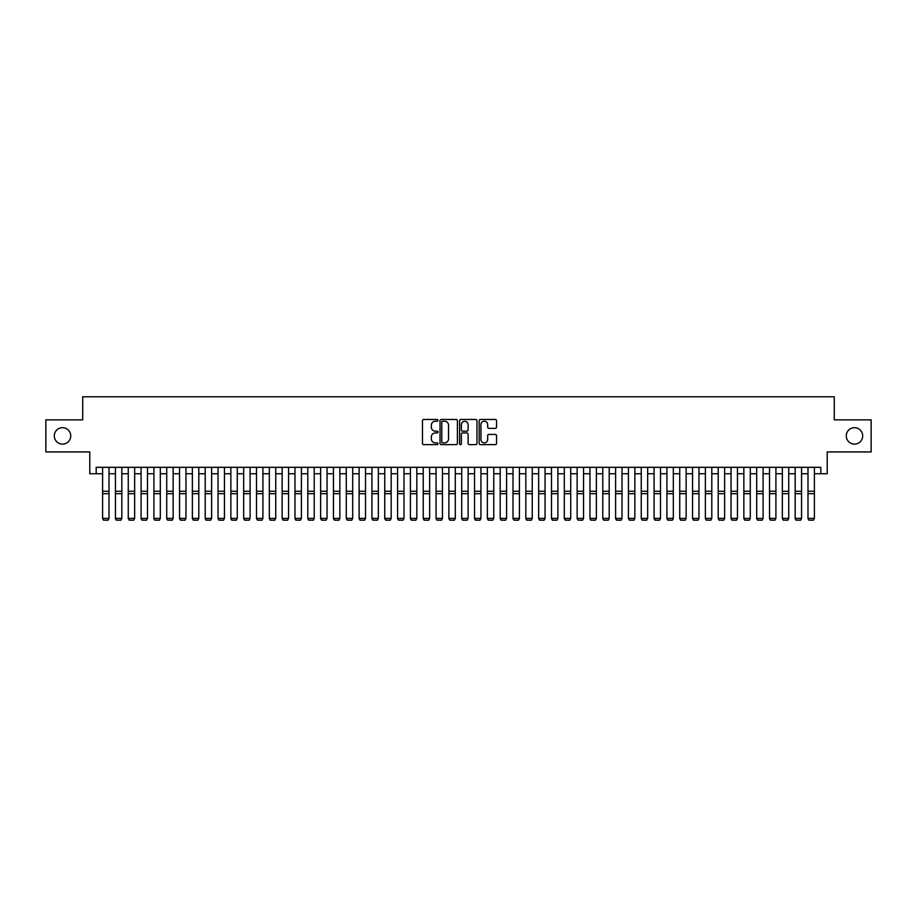 <?xml version="1.0" encoding="UTF-8"?>
<svg xmlns="http://www.w3.org/2000/svg" width="917" height="917" viewBox="0 0 917 917"><rect width="100%" height="100%" fill="white"/><g stroke="black" fill="none" stroke-linecap="round" stroke-linejoin="round"><path stroke-width="1.38" d="M437.982 420.341A0.883 0.883 0 0 0 437.1 419.459L423.723 419.459A1.261 1.261 0 0 0 422.462 420.72L422.462 443.381A1.261 1.261 0 0 0 423.723 444.642L437.1 444.642A0.883 0.883 0 0 0 437.982 443.759A0.883 0.883 0 0 0 437.1 442.877L435.369 442.877A4.023 4.023 0 0 1 431.345 438.853L431.345 436.962A4.023 4.023 0 0 1 435.369 432.927L437.1 432.927A0.883 0.883 0 0 0 437.982 432.056A0.883 0.883 0 0 0 437.1 431.173L435.369 431.173A4.023 4.023 0 0 1 431.345 427.139L431.345 425.247A4.023 4.023 0 0 1 435.369 421.224L437.1 421.224A0.883 0.883 0 0 0 437.982 420.341M846.265 435.896A8.207 8.207 0 0 0 854.472 444.103A8.207 8.207 0 0 0 862.691 435.896A8.207 8.207 0 0 0 854.472 427.689A8.207 8.207 0 0 0 846.265 435.896M54.309 435.896A8.207 8.207 0 0 0 62.528 444.103A8.207 8.207 0 0 0 70.735 435.896A8.207 8.207 0 0 0 62.528 427.689A8.207 8.207 0 0 0 54.309 435.896M495.295 428.342A1.261 1.261 0 0 0 496.544 427.081L496.544 420.72A1.261 1.261 0 0 0 495.295 419.459L480.439 419.459A1.261 1.261 0 0 0 479.178 420.72L479.178 443.381A1.261 1.261 0 0 0 480.439 444.642L495.295 444.642A1.261 1.261 0 0 0 496.544 443.381L496.544 435.701A1.261 1.261 0 0 0 495.295 434.44L488.933 434.44A1.261 1.261 0 0 0 487.672 435.701L487.672 439.507A3.37 3.37 0 0 1 484.302 442.877A3.37 3.37 0 0 1 480.944 439.507L480.944 424.594A3.37 3.37 0 0 1 484.302 421.224A3.37 3.37 0 0 1 487.672 424.594L487.672 427.081A1.261 1.261 0 0 0 488.933 428.342L495.295 428.342M96.193 473.734L96.193 467.315L820.807 467.315L820.807 473.734L827.226 473.734L827.226 451.932L871.15 451.932L871.15 419.871L834.275 419.871L834.275 396.786L82.725 396.786L82.725 419.871L45.85 419.871L45.85 451.932L89.774 451.932L89.774 473.734L102.601 473.734M457.4 420.72A1.261 1.261 0 0 0 456.139 419.459L441.283 419.459A1.261 1.261 0 0 0 440.022 420.72L440.022 443.381A1.261 1.261 0 0 0 441.283 444.642L456.139 444.642A1.261 1.261 0 0 0 457.4 443.381L457.4 420.72M460.861 419.459L475.717 419.459A1.261 1.261 0 0 1 476.978 420.72L476.978 443.381A1.261 1.261 0 0 1 475.717 444.642L469.355 444.642A1.261 1.261 0 0 1 468.094 443.381L468.094 434.188A1.261 1.261 0 0 0 466.845 432.927L462.627 432.927A1.261 1.261 0 0 0 461.366 434.188L461.366 443.759A0.883 0.883 0 0 1 460.483 444.642A0.883 0.883 0 0 1 459.6 443.759L459.6 420.72A1.261 1.261 0 0 1 460.861 419.459M109.008 473.734L115.427 473.734M121.835 473.734L128.254 473.734M134.661 473.734L141.08 473.734M147.488 473.734L153.907 473.734M160.315 473.734L166.722 473.734M173.141 473.734L179.549 473.734M185.968 473.734L192.375 473.734M198.794 473.734L205.202 473.734M211.621 473.734L218.028 473.734M224.436 473.734L230.855 473.734M237.262 473.734L243.681 473.734M250.089 473.734L256.508 473.734M262.915 473.734L269.334 473.734M275.742 473.734L282.149 473.734M288.568 473.734L294.976 473.734M301.395 473.734L307.803 473.734M314.222 473.734L320.629 473.734M327.037 473.734L333.456 473.734M339.863 473.734L346.282 473.734M352.69 473.734L359.109 473.734M365.516 473.734L371.935 473.734M378.343 473.734L384.75 473.734M391.169 473.734L397.577 473.734M403.996 473.734L410.403 473.734M416.822 473.734L423.23 473.734M429.649 473.734L436.056 473.734M442.464 473.734L448.883 473.734M455.291 473.734L461.709 473.734M468.117 473.734L474.536 473.734M480.944 473.734L487.351 473.734M493.77 473.734L500.178 473.734M506.597 473.734L513.004 473.734M519.423 473.734L525.831 473.734M532.25 473.734L538.657 473.734M545.065 473.734L551.484 473.734M557.891 473.734L564.31 473.734M570.718 473.734L577.137 473.734M583.544 473.734L589.963 473.734M596.371 473.734L602.778 473.734M609.197 473.734L615.605 473.734M622.024 473.734L628.432 473.734M634.851 473.734L641.258 473.734M647.666 473.734L654.085 473.734M660.492 473.734L666.911 473.734M673.319 473.734L679.738 473.734M686.145 473.734L692.564 473.734M698.972 473.734L705.379 473.734M711.798 473.734L718.206 473.734M724.625 473.734L731.032 473.734M737.451 473.734L743.859 473.734M750.278 473.734L756.685 473.734M763.093 473.734L769.512 473.734M775.92 473.734L782.339 473.734M788.746 473.734L795.165 473.734M801.573 473.734L807.992 473.734M814.399 473.734L820.807 473.734M442.67 421.224A0.883 0.883 0 0 0 441.788 422.107L441.788 441.994A0.883 0.883 0 0 0 442.67 442.877L444.493 442.877A4.023 4.023 0 0 0 448.528 438.853L448.528 425.247A4.023 4.023 0 0 0 444.493 421.224L442.67 421.224M468.094 424.651A3.37 3.37 0 0 0 464.736 421.293A3.37 3.37 0 0 0 461.366 424.651L461.366 429.913A1.261 1.261 0 0 0 462.627 431.173L466.845 431.173A1.261 1.261 0 0 0 468.094 429.913L468.094 424.651M109.008 467.315L109.008 518.621L108.057 520.214L103.564 520.122L108.057 520.214M103.564 520.214L102.601 518.392L109.008 518.392L108.057 520.122M102.601 467.315L102.601 518.392L103.564 520.122M115.427 518.621L116.39 520.214L115.427 518.392L121.835 518.392L120.872 520.214L116.39 520.122L120.872 520.214M128.254 518.621L129.217 520.214L128.254 518.392L134.661 518.392L133.699 520.214L129.217 520.122L133.699 520.214M141.08 518.621L142.043 520.214L141.08 518.392L147.488 518.392L146.525 520.214L142.043 520.122L146.525 520.214M153.907 518.621L154.858 520.214L153.907 518.392L160.315 518.392L159.352 520.214L154.858 520.122L159.352 520.214M121.835 467.315L121.835 518.392L120.872 520.122M115.427 467.315L115.427 518.392L116.39 520.122M134.661 467.315L134.661 518.392L133.699 520.122M128.254 467.315L128.254 518.392L129.217 520.122M147.488 467.315L147.488 518.392L146.525 520.122M141.08 467.315L141.08 518.392L142.043 520.122M160.315 467.315L160.315 518.392L159.352 520.122M153.907 467.315L153.907 518.392L154.858 520.122M166.722 518.621L167.685 520.214L166.722 518.392L173.141 518.392L172.178 520.214L167.685 520.122L172.178 520.214M173.141 467.315L173.141 518.392L172.178 520.122M166.722 467.315L166.722 518.392L167.685 520.122M179.549 518.621L180.511 520.214L179.549 518.392L185.968 518.392L185.005 520.214L180.511 520.122L185.005 520.214M185.968 467.315L185.968 518.392L185.005 520.122M179.549 467.315L179.549 518.392L180.511 520.122M192.375 518.621L193.338 520.214L192.375 518.392L198.794 518.392L197.831 520.214L193.338 520.122L197.831 520.214M198.794 467.315L198.794 518.392L197.831 520.122M192.375 467.315L192.375 518.392L193.338 520.122M205.202 518.621L206.165 520.214L205.202 518.392L211.621 518.392L210.658 520.214L206.165 520.122L210.658 520.214M211.621 467.315L211.621 518.392L210.658 520.122M205.202 467.315L205.202 518.392L206.165 520.122M218.028 518.621L218.991 520.214L218.028 518.392L224.436 518.392L223.484 520.214L218.991 520.122L223.484 520.214M224.436 467.315L224.436 518.392L223.484 520.122M218.028 467.315L218.028 518.392L218.991 520.122M230.855 518.621L231.818 520.214L230.855 518.392L237.262 518.392L236.299 520.214L231.818 520.122L236.299 520.214M237.262 467.315L237.262 518.392L236.299 520.122M230.855 467.315L230.855 518.392L231.818 520.122M243.681 518.621L244.644 520.214L243.681 518.392L250.089 518.392L249.126 520.214L244.644 520.122L249.126 520.214M250.089 467.315L250.089 518.392L249.126 520.122M243.681 467.315L243.681 518.392L244.644 520.122M256.508 518.621L257.471 520.214L256.508 518.392L262.915 518.392L261.953 520.214L257.471 520.122L261.953 520.214M262.915 467.315L262.915 518.392L261.953 520.122M256.508 467.315L256.508 518.392L257.471 520.122M269.334 518.621L270.286 520.214L269.334 518.392L275.742 518.392L274.779 520.214L270.286 520.122L274.779 520.214M275.742 467.315L275.742 518.392L274.779 520.122M269.334 467.315L269.334 518.392L270.286 520.122M282.149 518.621L283.112 520.214L282.149 518.392L288.568 518.392L287.606 520.214L283.112 520.122L287.606 520.214M288.568 467.315L288.568 518.392L287.606 520.122M282.149 467.315L282.149 518.392L283.112 520.122M294.976 518.621L295.939 520.214L294.976 518.392L301.395 518.392L300.432 520.214L295.939 520.122L300.432 520.214M301.395 467.315L301.395 518.392L300.432 520.122M294.976 467.315L294.976 518.392L295.939 520.122M307.803 518.621L308.765 520.214L307.803 518.392L314.222 518.392L313.259 520.214L308.765 520.122L313.259 520.214M314.222 467.315L314.222 518.392L313.259 520.122M307.803 467.315L307.803 518.392L308.765 520.122M320.629 518.621L321.592 520.214L320.629 518.392L327.037 518.392L326.085 520.214L321.592 520.122L326.085 520.214M327.037 467.315L327.037 518.392L326.085 520.122M320.629 467.315L320.629 518.392L321.592 520.122M333.456 518.621L334.418 520.214L333.456 518.392L339.863 518.392L338.9 520.214L334.418 520.122L338.9 520.214M339.863 467.315L339.863 518.392L338.9 520.122M333.456 467.315L333.456 518.392L334.418 520.122M346.282 518.621L347.245 520.214L346.282 518.392L352.69 518.392L351.727 520.214L347.245 520.122L351.727 520.214M352.69 467.315L352.69 518.392L351.727 520.122M346.282 467.315L346.282 518.392L347.245 520.122M359.109 518.621L360.072 520.214L359.109 518.392L365.516 518.392L364.553 520.214L360.072 520.122L364.553 520.214M365.516 467.315L365.516 518.392L364.553 520.122M359.109 467.315L359.109 518.392L360.072 520.122M371.935 518.621L372.887 520.214L371.935 518.392L378.343 518.392L377.38 520.214L372.887 520.122L377.38 520.214M378.343 467.315L378.343 518.392L377.38 520.122M371.935 467.315L371.935 518.392L372.887 520.122M384.75 518.621L385.713 520.214L384.75 518.392L391.169 518.392L390.206 520.214L385.713 520.122L390.206 520.214M391.169 467.315L391.169 518.392L390.206 520.122M384.75 467.315L384.75 518.392L385.713 520.122M397.577 518.621L398.54 520.214L397.577 518.392L403.996 518.392L403.033 520.214L398.54 520.122L403.033 520.214M403.996 467.315L403.996 518.392L403.033 520.122M397.577 467.315L397.577 518.392L398.54 520.122M410.403 518.621L411.366 520.214L410.403 518.392L416.822 518.392L415.86 520.214L411.366 520.122L415.86 520.214M416.822 467.315L416.822 518.392L415.86 520.122M410.403 467.315L410.403 518.392L411.366 520.122M423.23 518.621L424.193 520.214L423.23 518.392L429.649 518.392L428.686 520.214L424.193 520.122L428.686 520.214M436.056 518.621L437.019 520.214L436.056 518.392L442.464 518.392L441.501 520.214L437.019 520.122L441.501 520.214M448.883 518.621L449.846 520.214L448.883 518.392L455.291 518.392L454.328 520.214L449.846 520.122L454.328 520.214M429.649 467.315L429.649 518.392L428.686 520.122M423.23 467.315L423.23 518.392L424.193 520.122M442.464 467.315L442.464 518.392L441.501 520.122M436.056 467.315L436.056 518.392L437.019 520.122M455.291 467.315L455.291 518.392L454.328 520.122M448.883 467.315L448.883 518.392L449.846 520.122M461.709 518.621L462.672 520.214L461.709 518.392L468.117 518.392L467.154 520.214L462.672 520.122L467.154 520.214M468.117 467.315L468.117 518.392L467.154 520.122M461.709 467.315L461.709 518.392L462.672 520.122M474.536 518.621L475.499 520.214L474.536 518.392L480.944 518.392L479.981 520.214L475.499 520.122L479.981 520.214M480.944 467.315L480.944 518.392L479.981 520.122M474.536 467.315L474.536 518.392L475.499 520.122M487.351 518.621L488.314 520.214L487.351 518.392L493.77 518.392L492.807 520.214L488.314 520.122L492.807 520.214M493.77 467.315L493.77 518.392L492.807 520.122M487.351 467.315L487.351 518.392L488.314 520.122M500.178 518.621L501.14 520.214L500.178 518.392L506.597 518.392L505.634 520.214L501.14 520.122L505.634 520.214M506.597 467.315L506.597 518.392L505.634 520.122M500.178 467.315L500.178 518.392L501.14 520.122M513.004 518.621L513.967 520.214L513.004 518.392L519.423 518.392L518.46 520.214L513.967 520.122L518.46 520.214M519.423 467.315L519.423 518.392L518.46 520.122M513.004 467.315L513.004 518.392L513.967 520.122M525.831 518.621L526.794 520.214L525.831 518.392L532.25 518.392L531.287 520.214L526.794 520.122L531.287 520.214M532.25 467.315L532.25 518.392L531.287 520.122M525.831 467.315L525.831 518.392L526.794 520.122M538.657 518.621L539.62 520.214L538.657 518.392L545.065 518.392L544.113 520.214L539.62 520.122L544.113 520.214M545.065 467.315L545.065 518.392L544.113 520.122M538.657 467.315L538.657 518.392L539.62 520.122M551.484 518.621L552.447 520.214L551.484 518.392L557.891 518.392L556.928 520.214L552.447 520.122L556.928 520.214M557.891 467.315L557.891 518.392L556.928 520.122M551.484 467.315L551.484 518.392L552.447 520.122M564.31 518.621L565.273 520.214L564.31 518.392L570.718 518.392L569.755 520.214L565.273 520.122L569.755 520.214M570.718 467.315L570.718 518.392L569.755 520.122M564.31 467.315L564.31 518.392L565.273 520.122M577.137 518.621L578.1 520.214L577.137 518.392L583.544 518.392L582.582 520.214L578.1 520.122L582.582 520.214M583.544 467.315L583.544 518.392L582.582 520.122M577.137 467.315L577.137 518.392L578.1 520.122M589.963 518.621L590.915 520.214L589.963 518.392L596.371 518.392L595.408 520.214L590.915 520.122L595.408 520.214M596.371 467.315L596.371 518.392L595.408 520.122M589.963 467.315L589.963 518.392L590.915 520.122M602.778 518.621L603.741 520.214L602.778 518.392L609.197 518.392L608.235 520.214L603.741 520.122L608.235 520.214M609.197 467.315L609.197 518.392L608.235 520.122M602.778 467.315L602.778 518.392L603.741 520.122M615.605 518.621L616.568 520.214L615.605 518.392L622.024 518.392L621.061 520.214L616.568 520.122L621.061 520.214M622.024 467.315L622.024 518.392L621.061 520.122M615.605 467.315L615.605 518.392L616.568 520.122M628.432 518.621L629.394 520.214L628.432 518.392L634.851 518.392L633.888 520.214L629.394 520.122L633.888 520.214M634.851 467.315L634.851 518.392L633.888 520.122M628.432 467.315L628.432 518.392L629.394 520.122M641.258 518.621L642.221 520.214L641.258 518.392L647.666 518.392L646.714 520.214L642.221 520.122L646.714 520.214M647.666 467.315L647.666 518.392L646.714 520.122M641.258 467.315L641.258 518.392L642.221 520.122M654.085 518.621L655.047 520.214L654.085 518.392L660.492 518.392L659.529 520.214L655.047 520.122L659.529 520.214M660.492 467.315L660.492 518.392L659.529 520.122M654.085 467.315L654.085 518.392L655.047 520.122M666.911 518.621L667.874 520.214L666.911 518.392L673.319 518.392L672.356 520.214L667.874 520.122L672.356 520.214M673.319 467.315L673.319 518.392L672.356 520.122M666.911 467.315L666.911 518.392L667.874 520.122M679.738 518.621L680.701 520.214L679.738 518.392L686.145 518.392L685.182 520.214L680.701 520.122L685.182 520.214M686.145 467.315L686.145 518.392L685.182 520.122M679.738 467.315L679.738 518.392L680.701 520.122M692.564 518.621L693.516 520.214L692.564 518.392L698.972 518.392L698.009 520.214L693.516 520.122L698.009 520.214M698.972 467.315L698.972 518.392L698.009 520.122M692.564 467.315L692.564 518.392L693.516 520.122M705.379 518.621L706.342 520.214L705.379 518.392L711.798 518.392L710.835 520.214L706.342 520.122L710.835 520.214M711.798 467.315L711.798 518.392L710.835 520.122M705.379 467.315L705.379 518.392L706.342 520.122M718.206 518.621L719.169 520.214L718.206 518.392L724.625 518.392L723.662 520.214L719.169 520.122L723.662 520.214M724.625 467.315L724.625 518.392L723.662 520.122M718.206 467.315L718.206 518.392L719.169 520.122M731.032 518.621L731.995 520.214L731.032 518.392L737.451 518.392L736.489 520.214L731.995 520.122L736.489 520.214M737.451 467.315L737.451 518.392L736.489 520.122M731.032 467.315L731.032 518.392L731.995 520.122M743.859 518.621L744.822 520.214L743.859 518.392L750.278 518.392L749.315 520.214L744.822 520.122L749.315 520.214M750.278 467.315L750.278 518.392L749.315 520.122M743.859 467.315L743.859 518.392L744.822 520.122M756.685 518.621L757.648 520.214L756.685 518.392L763.093 518.392L762.142 520.214L757.648 520.122L762.142 520.214M763.093 467.315L763.093 518.392L762.142 520.122M756.685 467.315L756.685 518.392L757.648 520.122M769.512 518.621L770.475 520.214L769.512 518.392L775.92 518.392L774.957 520.214L770.475 520.122L774.957 520.214M775.92 467.315L775.92 518.392L774.957 520.122M769.512 467.315L769.512 518.392L770.475 520.122M782.339 518.621L783.301 520.214L782.339 518.392L788.746 518.392L787.783 520.214L783.301 520.122L787.783 520.214M788.746 467.315L788.746 518.392L787.783 520.122M782.339 467.315L782.339 518.392L783.301 520.122M795.165 518.621L796.128 520.214L795.165 518.392L801.573 518.392L800.61 520.214L796.128 520.122L800.61 520.214M801.573 467.315L801.573 518.392L800.61 520.122M795.165 467.315L795.165 518.392L796.128 520.122M807.992 518.621L808.943 520.214L807.992 518.392L814.399 518.392L813.436 520.214L808.943 520.122L813.436 520.214M814.399 467.315L814.399 518.392L813.436 520.122M807.992 467.315L807.992 518.392L808.943 520.122M109.008 491.26L102.601 491.26M109.008 493.69L102.601 493.69M121.835 491.26L115.427 491.26M121.835 493.69L115.427 493.69M134.661 491.26L128.254 491.26M134.661 493.69L128.254 493.69M147.488 491.26L141.08 491.26M147.488 493.69L141.08 493.69M160.315 491.26L153.907 491.26M160.315 493.69L153.907 493.69M173.141 491.26L166.722 491.26M173.141 493.69L166.722 493.69M185.968 491.26L179.549 491.26M185.968 493.69L179.549 493.69M198.794 491.26L192.375 491.26M198.794 493.69L192.375 493.69M211.621 491.26L205.202 491.26M211.621 493.69L205.202 493.69M224.436 491.26L218.028 491.26M224.436 493.69L218.028 493.69M237.262 491.26L230.855 491.26M237.262 493.69L230.855 493.69M250.089 491.26L243.681 491.26M250.089 493.69L243.681 493.69M262.915 491.26L256.508 491.26M262.915 493.69L256.508 493.69M275.742 491.26L269.334 491.26M275.742 493.69L269.334 493.69M288.568 491.26L282.149 491.26M288.568 493.69L282.149 493.69M301.395 491.26L294.976 491.26M301.395 493.69L294.976 493.69M314.222 491.26L307.803 491.26M314.222 493.69L307.803 493.69M327.037 491.26L320.629 491.26M327.037 493.69L320.629 493.69M339.863 491.26L333.456 491.26M339.863 493.69L333.456 493.69M352.69 491.26L346.282 491.26M352.69 493.69L346.282 493.69M365.516 491.26L359.109 491.26M365.516 493.69L359.109 493.69M378.343 491.26L371.935 491.26M378.343 493.69L371.935 493.69M391.169 491.26L384.75 491.26M391.169 493.69L384.75 493.69M403.996 491.26L397.577 491.26M403.996 493.69L397.577 493.69M416.822 491.26L410.403 491.26M416.822 493.69L410.403 493.69M429.649 491.26L423.23 491.26M429.649 493.69L423.23 493.69M442.464 491.26L436.056 491.26M442.464 493.69L436.056 493.69M455.291 491.26L448.883 491.26M455.291 493.69L448.883 493.69M468.117 491.26L461.709 491.26M468.117 493.69L461.709 493.69M480.944 491.26L474.536 491.26M480.944 493.69L474.536 493.69M493.77 491.26L487.351 491.26M493.77 493.69L487.351 493.69M506.597 491.26L500.178 491.26M506.597 493.69L500.178 493.69M519.423 491.26L513.004 491.26M519.423 493.69L513.004 493.69M532.25 491.26L525.831 491.26M532.25 493.69L525.831 493.69M545.065 491.26L538.657 491.26M545.065 493.69L538.657 493.69M557.891 491.26L551.484 491.26M557.891 493.69L551.484 493.69M570.718 491.26L564.31 491.26M570.718 493.69L564.31 493.69M583.544 491.26L577.137 491.26M583.544 493.69L577.137 493.69M596.371 491.26L589.963 491.26M596.371 493.69L589.963 493.69M609.197 491.26L602.778 491.26M609.197 493.69L602.778 493.69M622.024 491.26L615.605 491.26M622.024 493.69L615.605 493.69M634.851 491.26L628.432 491.26M634.851 493.69L628.432 493.69M647.666 491.26L641.258 491.26M647.666 493.69L641.258 493.69M660.492 491.26L654.085 491.26M660.492 493.69L654.085 493.69M673.319 491.26L666.911 491.26M673.319 493.69L666.911 493.69M686.145 491.26L679.738 491.26M686.145 493.69L679.738 493.69M698.972 491.26L692.564 491.26M698.972 493.69L692.564 493.69M711.798 491.26L705.379 491.26M711.798 493.69L705.379 493.69M724.625 491.26L718.206 491.26M724.625 493.69L718.206 493.69M737.451 491.26L731.032 491.26M737.451 493.69L731.032 493.69M750.278 491.26L743.859 491.26M750.278 493.69L743.859 493.69M763.093 491.26L756.685 491.26M763.093 493.69L756.685 493.69M775.92 491.26L769.512 491.26M775.92 493.69L769.512 493.69M788.746 491.26L782.339 491.26M788.746 493.69L782.339 493.69M801.573 491.26L795.165 491.26M801.573 493.69L795.165 493.69M814.399 491.26L807.992 491.26M814.399 493.69L807.992 493.69"/></g></svg>
